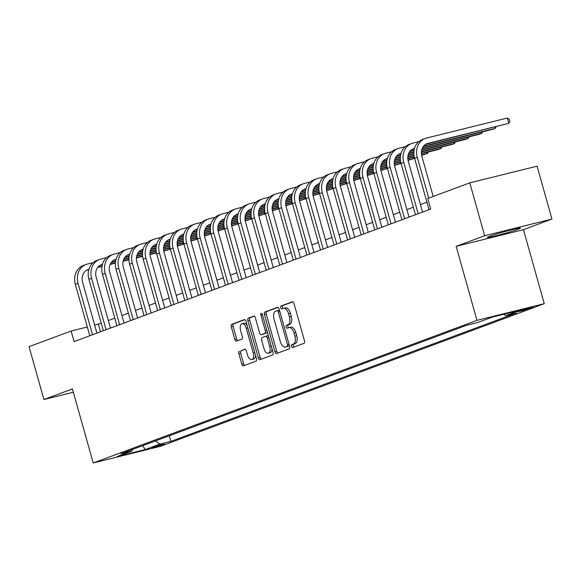 <?xml version="1.0" encoding="UTF-8"?>
<svg xmlns="http://www.w3.org/2000/svg" width="581" height="581" viewBox="0 0 581 581"><rect width="100%" height="100%" fill="white"/><g stroke="black" fill="none" stroke-linecap="round" stroke-linejoin="round"><path stroke-width="0.87" d="M291.539 346.356A1.511 0.792 -103.9 0 0 292.65 347.547A1.511 0.792 -103.9 0 0 292.693 347.532L304.016 343.327A2.157 1.133 -103.9 0 0 304.495 340.851L293.993 303.478A2.157 1.133 -103.9 0 0 292.41 301.779A2.157 1.133 -103.9 0 0 292.345 301.8L281.022 306.005A1.511 0.792 -103.9 0 0 280.688 307.741A1.511 0.792 -103.9 0 0 281.792 308.925A1.511 0.792 -103.9 0 0 281.836 308.918L283.303 308.373A6.907 3.624 -103.9 0 1 283.513 308.308A6.907 3.624 -103.9 0 1 288.583 313.747L289.454 316.863A6.907 3.624 -103.9 0 1 287.915 324.772L286.448 325.316A1.511 0.792 -103.9 0 0 286.113 327.045A1.511 0.792 -103.9 0 0 287.225 328.236A1.511 0.792 -103.9 0 0 287.268 328.221L288.735 327.677A6.907 3.624 -103.9 0 1 288.939 327.619A6.907 3.624 -103.9 0 1 294.008 333.058L294.887 336.167A6.907 3.624 -103.9 0 1 293.34 344.083L291.88 344.627A1.511 0.792 -103.9 0 0 291.539 346.356M290.551 327.226A6.907 3.624 -103.9 0 1 290.754 327.161A6.907 3.624 -103.9 0 1 295.831 332.608L296.702 335.716A6.907 3.624 -103.9 0 1 295.163 343.632L293.695 344.177A1.511 0.792 -103.9 0 0 293.361 345.906A1.511 0.792 -103.9 0 0 294.073 347.017M292.86 301.837L282.838 305.555A1.511 0.792 -103.9 0 0 282.504 307.291A1.511 0.792 -103.9 0 0 283.223 308.402M285.126 307.923A6.907 3.624 -103.9 0 1 285.329 307.857A6.907 3.624 -103.9 0 1 290.398 313.297L291.277 316.413A6.907 3.624 -103.9 0 1 289.73 324.321L288.27 324.866A1.511 0.792 -103.9 0 0 287.929 326.595A1.511 0.792 -103.9 0 0 288.648 327.713M518.107 229.241A17.161 0.864 164.3 0 0 520.438 228.108A17.161 0.864 164.3 0 0 508.201 230.686A17.161 0.864 164.3 0 0 489.732 236.271A17.161 0.864 164.3 0 0 487.401 237.397A17.161 0.864 164.3 0 0 499.638 234.818A17.161 0.864 164.3 0 0 518.107 229.241M164.655 444.196L160.588 444.792L152.055 447.544L164.655 444.196M239.321 351.2A2.157 1.133 -103.9 0 0 238.842 353.669L241.79 364.156A2.157 1.133 -103.9 0 0 243.374 365.856A2.157 1.133 -103.9 0 0 243.439 365.834L256.01 361.164A2.157 1.133 -103.9 0 0 256.497 358.688L245.988 321.322A2.157 1.133 -103.9 0 0 244.405 319.623A2.157 1.133 -103.9 0 0 244.34 319.637L231.768 324.314A2.157 1.133 -103.9 0 0 231.282 326.783L234.847 339.449A2.157 1.133 -103.9 0 0 236.431 341.149A2.157 1.133 -103.9 0 0 236.496 341.127L241.878 339.13A2.157 1.133 -103.9 0 0 242.357 336.66L240.592 330.378A5.774 3.028 -103.9 0 1 242.052 323.711A5.774 3.028 -103.9 0 1 246.293 328.258L253.207 352.863A5.774 3.028 -103.9 0 1 251.747 359.53A5.774 3.028 -103.9 0 1 247.506 354.976L246.351 350.88A2.157 1.133 -103.9 0 0 244.768 349.181A2.157 1.133 -103.9 0 0 244.703 349.196L241.144 350.75A2.157 1.133 -103.9 0 0 240.665 353.219L243.606 363.706A2.157 1.133 -103.9 0 0 244.739 365.355M72.407 388.943L43.916 399.532L29.05 346.646L71.114 331.017L74.092 341.592L430.695 209.073L427.725 198.499L469.789 182.862L484.656 235.748L456.158 246.337L476.972 320.363L93.221 462.97L72.407 388.943M274.929 351.839A2.157 1.133 -103.9 0 0 276.512 353.538A2.157 1.133 -103.9 0 0 276.578 353.524L289.149 348.847A2.157 1.133 -103.9 0 0 289.636 346.378L279.127 309.005A2.157 1.133 -103.9 0 0 277.544 307.305A2.157 1.133 -103.9 0 0 277.478 307.327L264.907 311.997A2.157 1.133 -103.9 0 0 264.42 314.466L274.929 351.839L276.745 351.389A2.157 1.133 -103.9 0 0 277.878 353.037M272.583 355.006L260.005 359.675A2.157 1.133 -103.9 0 1 259.947 359.697A2.157 1.133 -103.9 0 1 258.356 357.998L247.855 320.625A2.157 1.133 -103.9 0 1 248.334 318.156L253.715 316.151A2.157 1.133 -103.9 0 1 253.781 316.137A2.157 1.133 -103.9 0 1 255.364 317.836L259.627 332.993A2.157 1.133 -103.9 0 0 261.21 334.692A2.157 1.133 -103.9 0 0 261.276 334.671L264.849 333.341A2.157 1.133 -103.9 0 0 265.328 330.872L260.891 315.091A1.511 0.792 -103.9 0 1 261.276 313.348A1.511 0.792 -103.9 0 1 262.387 314.539L273.063 352.536A2.157 1.133 -103.9 0 1 272.583 355.006M520.765 310.443L517.453 311.779L522.319 310.755L532.973 307.196L520.765 310.443M476.972 320.363L544.266 303.689L160.516 446.295L93.221 462.97M169.296 435.772L170.872 441.378L516.625 312.89L505.623 315.621L520.278 310.174L492.267 317.11L477.611 322.557L466.608 325.287L120.855 453.768L131.858 451.045L132.65 449.389M170.872 441.378L159.869 444.102L145.214 449.549L117.202 456.492L131.858 451.045M456.158 246.337L523.452 229.662L551.95 219.073L484.656 235.748M551.95 219.073L537.084 166.188L469.789 182.862M43.916 399.532L73.337 392.24M523.452 229.662L544.266 303.689M101.239 323.203L94.667 325.178M87.324 327.001L71.114 331.017M426.912 202.181L420.455 204.577M413.338 207.221L406.889 209.618M399.772 212.261L393.322 214.658M386.205 217.309L379.749 219.705M372.632 222.349L366.183 224.745M359.065 227.389L352.609 229.785M345.492 232.436L339.043 234.833M331.925 237.476L325.469 239.873M318.352 242.517L311.903 244.913M304.785 247.564L298.329 249.961M291.212 252.604L284.763 255.001M277.645 257.644L271.196 260.041M264.072 262.692L257.623 265.089M250.505 267.732L244.056 270.129M236.939 272.772L230.483 275.176M223.365 277.82L216.916 280.216M209.799 282.86L203.343 285.256M196.225 287.9L189.776 290.304M182.659 292.947L176.203 295.344M169.086 297.988L162.636 300.384M155.519 303.028L149.063 305.432M141.946 308.075L135.496 310.472M128.379 313.115L121.93 315.512M114.813 318.156L108.356 320.559M100.513 331.773L98.4 324.256M505.623 315.621L503.691 314.285M155.316 440.964L159.869 444.102M145.214 449.549L142.708 445.649M277.994 307.356L266.723 311.547A2.157 1.133 -103.9 0 0 266.243 314.016L276.745 351.389M287.159 346.378A1.511 0.792 -103.9 0 0 287.501 344.649L278.277 311.844A1.511 0.792 -103.9 0 0 277.166 310.653A1.511 0.792 -103.9 0 0 277.122 310.668L275.576 311.242A6.907 3.624 -103.9 0 0 274.036 319.151L280.34 341.577A6.907 3.624 -103.9 0 0 285.409 347.017A6.907 3.624 -103.9 0 0 285.62 346.951L288.982 345.927A1.511 0.792 -103.9 0 0 289.36 345.412M279.512 310.37A1.511 0.792 -103.9 0 0 278.989 310.203A1.511 0.792 -103.9 0 0 278.945 310.218L277.217 310.646M287.021 346.603A6.907 3.624 -103.9 0 0 287.232 346.566A6.907 3.624 -103.9 0 0 287.435 346.501L285.62 346.951M288.982 345.927L287.435 346.501M254.238 316.187L250.157 317.705A2.157 1.133 -103.9 0 0 249.67 320.175L260.179 357.547A2.157 1.133 -103.9 0 0 261.312 359.196M262.968 334.249A2.157 1.133 -103.9 0 0 263.033 334.242A2.157 1.133 -103.9 0 0 263.091 334.22L266.664 332.891A2.157 1.133 -103.9 0 0 267.267 331.904M264.05 348.716A5.774 3.028 -103.9 0 0 268.284 353.263A5.774 3.028 -103.9 0 0 269.751 346.603L267.311 337.931A2.157 1.133 -103.9 0 0 265.728 336.232A2.157 1.133 -103.9 0 0 265.662 336.254L262.096 337.576A2.157 1.133 -103.9 0 0 261.61 340.052L264.05 348.716M268.284 353.263L270.107 352.812A5.774 3.028 -103.9 0 0 271.959 348.607M268.473 336.203A2.157 1.133 -103.9 0 0 267.543 335.782A2.157 1.133 -103.9 0 0 267.478 335.803L265.793 336.217M245.226 349.232L241.144 350.75M251.747 359.53L253.563 359.08A5.774 3.028 -103.9 0 0 255.422 354.868M247.179 325.549A5.774 3.028 -103.9 0 0 243.875 323.261L242.052 323.711M244.855 319.673L233.584 323.864A2.157 1.133 -103.9 0 0 233.104 326.333L236.663 338.999A2.157 1.133 -103.9 0 0 237.796 340.648M425.851 144.204L508.811 123.317L507.322 118.03L426.476 138.06A16.5 14.031 69.6 0 0 425.19 138.46A16.5 14.031 69.6 0 0 417.296 157.306L428.763 198.114M425.19 138.46L422.474 139.469A16.5 14.031 69.6 0 0 414.58 158.315L429.025 209.697M433.172 196.472L421.842 156.18A11.003 9.354 -110.4 0 1 427.1 143.616A11.003 9.354 -110.4 0 1 427.965 143.347L508.811 123.317L509.915 121.444L509.319 119.33L507.322 118.03M418.792 141.641L412.909 143.1A16.5 14.031 69.6 0 0 411.617 143.5A16.5 14.031 69.6 0 0 403.722 162.346L418.167 213.728M411.617 143.5L408.908 144.509A16.5 14.031 69.6 0 0 401.013 163.355L415.451 214.738M422.569 212.094L408.269 161.22A11.003 9.354 -110.4 0 1 413.534 148.656A11.003 9.354 -110.4 0 1 414.391 148.387L414.565 148.351M412.285 149.252L414.464 148.707M423.309 146.521L492.521 129.367L495.237 128.357L494.881 127.101M423.636 146.1L495.237 128.357L496.167 126.781M405.226 146.688L399.336 148.148A16.5 14.031 69.6 0 0 398.05 148.54A16.5 14.031 69.6 0 0 390.156 167.386L404.601 218.776M398.05 148.54L395.334 149.549A16.5 14.031 69.6 0 0 387.44 168.396L401.885 219.778M409.002 217.134L394.702 166.26A11.003 9.354 -110.4 0 1 399.968 153.696A11.003 9.354 -110.4 0 1 400.825 153.435L400.992 153.391M398.711 154.292L400.89 153.754M409.743 151.561L414.079 150.486M422.213 148.467L478.955 134.407L481.671 133.398L481.315 132.141M410.063 151.14L414.144 150.13M422.38 148.09L481.671 133.398L482.6 131.829M391.652 151.728L385.769 153.188A16.5 14.031 69.6 0 0 384.477 153.587A16.5 14.031 69.6 0 0 376.582 172.434L391.028 223.816M384.477 153.587L381.768 154.597A16.5 14.031 69.6 0 0 373.873 173.443L388.311 224.825M395.436 222.182L381.136 171.308A11.003 9.354 -110.4 0 1 386.394 158.744A11.003 9.354 -110.4 0 1 387.251 158.475L387.425 158.431M385.145 159.332L387.324 158.795M396.169 156.601L400.512 155.526M408.639 153.515L413.897 152.207M421.632 150.29L465.381 139.455L468.097 138.445L467.749 137.189M396.496 156.187L400.57 155.178M408.806 153.137L413.919 151.866M421.719 149.934L468.097 138.445L469.027 136.869M378.086 156.768L372.196 158.228A16.5 14.031 69.6 0 0 370.91 158.628A16.5 14.031 69.6 0 0 363.016 177.474L377.461 228.856M370.91 158.628L368.194 159.637A16.5 14.031 69.6 0 0 360.3 178.483L374.745 229.865M381.862 227.222L367.562 176.348A11.003 9.354 -110.4 0 1 372.828 163.784A11.003 9.354 -110.4 0 1 373.685 163.522L373.852 163.479M371.571 164.379L373.75 163.835M382.603 161.649L386.939 160.567M395.073 158.555L400.331 157.255M408.065 155.338L413.883 153.892M421.392 152.033L451.815 144.495L454.531 143.485L454.175 142.229M382.93 161.227L387.004 160.218M395.24 158.177L400.353 156.914M408.152 154.982L413.875 153.558M421.421 151.692L454.531 143.485L455.46 141.909M364.519 161.816L358.63 163.276A16.5 14.031 69.6 0 0 357.337 163.668A16.5 14.031 69.6 0 0 349.45 182.514L363.888 233.903M357.337 163.668L354.628 164.677A16.5 14.031 69.6 0 0 346.734 183.523L361.179 234.906M368.296 232.262L353.996 181.388A11.003 9.354 -110.4 0 1 359.254 168.824A11.003 9.354 -110.4 0 1 360.111 168.563L360.285 168.519M358.005 169.42L360.184 168.882M369.029 166.689L373.372 165.614M381.499 163.595L386.757 162.295M394.492 160.378L400.316 158.94M407.818 157.073L414.021 155.541M421.407 153.711L438.248 149.535L440.957 148.533L440.609 147.269M369.356 166.275L373.43 165.258M381.666 163.217L386.779 161.954M394.579 160.022L400.302 158.606M407.847 156.732L413.977 155.214M421.385 153.377L440.957 148.533L441.887 146.957M350.946 166.856L345.056 168.316A16.5 14.031 69.6 0 0 343.77 168.715A16.5 14.031 69.6 0 0 335.876 187.561L350.321 238.944M343.77 168.715L341.054 169.725A16.5 14.031 69.6 0 0 333.16 188.571L347.605 239.953M354.722 237.309L340.422 186.436A11.003 9.354 -110.4 0 1 345.688 173.872A11.003 9.354 -110.4 0 1 346.545 173.603L346.712 173.559M344.431 174.46L346.61 173.922M355.463 171.729L359.806 170.654M367.933 168.643L373.191 167.335M380.925 165.418L386.743 163.98M394.252 162.121L400.447 160.581M407.833 158.751L414.297 157.153M421.632 155.33L427.391 153.573L427.035 152.316M355.79 171.315L359.864 170.306M368.1 168.265L373.213 166.994M381.013 165.062L386.735 163.646M394.281 161.779L400.411 160.254M407.811 158.424L414.224 156.834M421.574 155.011L427.391 153.573L428.32 151.997M337.379 171.896L331.49 173.356A16.5 14.031 69.6 0 0 330.204 173.755A16.5 14.031 69.6 0 0 322.31 192.601L336.748 243.984M330.204 173.755L327.488 174.765A16.5 14.031 69.6 0 0 319.594 193.611L334.039 244.993M341.156 242.35L326.856 191.476A11.003 9.354 -110.4 0 1 332.114 178.912A11.003 9.354 -110.4 0 1 332.978 178.65L333.145 178.607M330.865 179.507L333.044 178.963M341.889 176.777L346.232 175.694M354.359 173.683L359.617 172.383M367.359 170.465L373.176 169.02M380.686 167.161L386.881 165.629M394.267 163.798L400.723 162.193M408.065 160.378L413.817 158.613L413.469 157.357M342.216 176.355L346.291 175.346M354.526 173.305L359.639 172.041M367.439 170.11L373.162 168.686M380.708 166.82L386.837 165.302M394.245 163.464L400.658 161.874M408 160.058L413.817 158.613L414.406 157.633M323.806 176.944L317.916 178.403A16.5 14.031 69.6 0 0 316.63 178.795A16.5 14.031 69.6 0 0 308.736 197.649L323.181 249.031M316.63 178.795L313.914 179.805A16.5 14.031 69.6 0 0 306.027 198.651L320.465 250.033M327.582 247.39L313.282 196.516A11.003 9.354 -110.4 0 1 318.548 183.952A11.003 9.354 -110.4 0 1 319.405 183.69L319.579 183.647M317.291 184.547L319.47 184.01M328.323 181.817L332.666 180.742M340.793 178.723L346.051 177.423M353.785 175.506L359.603 174.068M367.112 172.201L373.307 170.669M380.693 168.839L387.157 167.241M394.499 165.418L400.251 163.66L399.895 162.397M328.65 181.403L332.724 180.386M340.96 178.345L346.073 177.082M353.873 175.15L359.595 173.734M367.141 171.86L373.271 170.342M380.671 168.505L387.091 166.921M394.434 165.098L400.251 163.66L400.832 162.673M310.239 181.984L304.35 183.443A16.5 14.031 69.6 0 0 303.064 183.843A16.5 14.031 69.6 0 0 295.17 202.689L309.608 254.071M303.064 183.843L300.348 184.852A16.5 14.031 69.6 0 0 292.454 203.699L306.899 255.081M314.016 252.437L299.716 201.563A11.003 9.354 -110.4 0 1 304.974 188.999A11.003 9.354 -110.4 0 1 305.838 188.731L306.005 188.687M303.725 189.595L305.904 189.05M314.757 186.857L319.092 185.782M327.219 183.77L332.477 182.463M340.219 180.546L346.036 179.108M353.546 177.249L359.741 175.709M367.127 173.879L373.583 172.281M380.925 170.458L386.677 168.701L386.329 167.444M315.076 186.443L319.151 185.433M327.393 183.393L332.506 182.122M340.299 180.19L346.029 178.774M353.568 176.907L359.704 175.382M367.105 173.552L373.518 171.961M380.86 170.139L386.677 168.701L387.266 167.713M296.666 187.031L290.783 188.484A16.5 14.031 69.6 0 0 289.491 188.883A16.5 14.031 69.6 0 0 281.596 207.729L296.041 259.111M289.491 188.883L286.774 189.893A16.5 14.031 69.6 0 0 278.887 208.739L293.325 260.121M300.442 257.477L286.142 206.604A11.003 9.354 -110.4 0 1 291.408 194.039A11.003 9.354 -110.4 0 1 292.265 193.778L292.439 193.734M290.151 194.635L292.33 194.098M301.183 191.904L305.526 190.822M313.653 188.81L318.911 187.51M326.645 185.593L332.463 184.148M339.972 182.289L346.167 180.756M353.553 178.926L360.017 177.321M367.359 175.506L373.111 173.741L372.755 172.484M301.51 191.483L305.584 190.474M313.82 188.433L318.933 187.169M326.733 185.237L332.455 183.814M340.001 181.947L346.131 180.43M353.531 178.592L359.951 177.002M367.294 175.186L373.111 173.741L373.692 172.76M283.1 192.071L277.21 193.531A16.5 14.031 69.6 0 0 275.924 193.923A16.5 14.031 69.6 0 0 268.03 212.777L282.475 264.159M275.924 193.923L273.208 194.933A16.5 14.031 69.6 0 0 265.314 213.779L279.759 265.161M286.876 262.518L272.576 211.644A11.003 9.354 -110.4 0 1 277.841 199.08A11.003 9.354 -110.4 0 1 278.698 198.818L278.865 198.775M276.585 199.675L278.764 199.138M287.617 196.944L291.952 195.87M300.086 193.851L305.345 192.551M313.079 190.633L318.896 189.195M326.406 187.329L332.601 185.797M339.987 183.966L346.443 182.369M353.785 180.546L359.545 178.788L359.189 177.532M287.936 196.531L292.011 195.521M300.254 193.473L305.366 192.209M313.159 190.277L318.889 188.861M326.428 186.988L332.564 185.47M339.965 183.632L346.378 182.049M353.727 180.226L359.545 178.788L360.126 177.801M269.526 197.112L263.643 198.571A16.5 14.031 69.6 0 0 262.351 198.971A16.5 14.031 69.6 0 0 254.456 217.817L268.901 269.199M262.351 198.971L259.642 199.98A16.5 14.031 69.6 0 0 251.747 218.826L266.185 270.209M273.302 267.565L259.003 216.691A11.003 9.354 -110.4 0 1 264.268 204.127A11.003 9.354 -110.4 0 1 265.125 203.858L265.299 203.815M263.019 204.723L265.197 204.178M274.043 201.985L278.386 200.91M286.513 198.898L291.771 197.591M299.505 195.674L305.323 194.236M312.832 192.376L319.027 190.837M326.413 189.007L332.877 187.409M340.219 185.586L345.971 183.828L345.615 182.572M274.37 201.571L278.444 200.561M286.68 198.52L291.793 197.25M299.593 195.318L305.315 193.901M312.861 192.035L318.991 190.51M326.399 188.68L332.811 187.089M340.154 185.266L345.971 183.828L346.552 182.841M255.96 202.159L250.07 203.611A16.5 14.031 69.6 0 0 248.784 204.011A16.5 14.031 69.6 0 0 240.89 222.857L255.335 274.239M248.784 204.011L246.068 205.02A16.5 14.031 69.6 0 0 238.174 223.867L252.619 275.249M259.736 272.605L245.436 221.731A11.003 9.354 -110.4 0 1 250.701 209.167A11.003 9.354 -110.4 0 1 251.558 208.906L251.726 208.862M249.445 209.763L251.624 209.225M260.477 207.032L264.813 205.95M272.947 203.938L278.205 202.638M285.939 200.721L291.756 199.276M299.266 197.417L305.461 195.884M312.847 194.054L319.303 192.449M326.645 190.633L332.405 188.869L332.049 187.612M260.796 206.611L264.878 205.601M273.114 203.561L278.226 202.297M286.026 200.365L291.749 198.942M299.288 197.075L305.424 195.557M312.825 193.72L319.238 192.129M326.587 190.314L332.405 188.869L332.986 187.888M242.393 207.199L236.503 208.659A16.5 14.031 69.6 0 0 235.211 209.051A16.5 14.031 69.6 0 0 227.324 227.905L241.761 279.287M235.211 209.051L232.502 210.061A16.5 14.031 69.6 0 0 224.607 228.907L239.052 280.289M246.17 277.645L231.87 226.772A11.003 9.354 -110.4 0 1 237.128 214.207A11.003 9.354 -110.4 0 1 237.985 213.946L238.159 213.902M235.879 214.803L238.057 214.266M246.903 212.072L251.246 210.997M259.373 208.978L264.631 207.678M272.366 205.761L278.19 204.323M285.692 202.457L291.894 200.924M299.28 199.094L305.737 197.496M313.079 195.674L318.831 193.916L318.482 192.66M247.23 211.658L251.304 210.649M259.54 208.601L264.653 207.337M272.453 205.405L278.176 203.989M285.721 202.115L291.851 200.598M299.259 198.76L305.671 197.177M313.014 195.354L318.831 193.916L319.412 192.928M228.82 212.239L222.93 213.699A16.5 14.031 69.6 0 0 221.644 214.099A16.5 14.031 69.6 0 0 213.75 232.945L228.195 284.327M221.644 214.099L218.928 215.108A16.5 14.031 69.6 0 0 211.034 233.954L225.479 285.336M232.596 282.693L218.296 231.819A11.003 9.354 -110.4 0 1 223.562 219.255A11.003 9.354 -110.4 0 1 224.419 218.986L224.586 218.943M222.305 219.85L224.484 219.306M233.337 217.112L237.68 216.038M245.807 214.026L251.065 212.719M258.799 210.801L264.616 209.363M272.126 207.504L278.321 205.965M285.707 204.134L292.163 202.537M299.505 200.721L305.265 198.956L304.909 197.7M233.664 216.698L237.738 215.689M245.974 213.648L251.086 212.377M258.886 210.445L264.609 209.029M272.155 207.163L278.284 205.638M285.685 203.808L292.098 202.217M299.447 200.394L305.265 198.956L305.846 197.968M215.253 217.287L209.363 218.739A16.5 14.031 69.6 0 0 208.071 219.139A16.5 14.031 69.6 0 0 200.184 237.985L214.621 289.367M208.071 219.139L205.362 220.148A16.5 14.031 69.6 0 0 197.467 238.994L211.912 290.377M219.03 287.733L204.73 236.859A11.003 9.354 -110.4 0 1 209.988 224.295A11.003 9.354 -110.4 0 1 210.852 224.034L211.019 223.99M208.739 224.891L210.918 224.353M219.763 222.16L224.106 221.078M232.233 219.066L237.491 217.766M245.226 215.849L251.05 214.404M258.552 212.544L264.754 211.012M272.14 209.182L278.597 207.577M285.939 205.761L291.691 203.996L291.342 202.74M220.09 221.739L224.164 220.729M232.4 218.688L237.513 217.425M245.313 215.493L251.036 214.069M258.581 212.203L264.711 210.685M272.119 208.848L278.531 207.257M285.874 205.442L291.691 203.996L292.272 203.016M201.68 222.327L195.79 223.787A16.5 14.031 69.6 0 0 194.504 224.186A16.5 14.031 69.6 0 0 186.61 243.032L201.055 294.414M194.504 224.186L191.788 225.188A16.5 14.031 69.6 0 0 183.894 244.035L198.339 295.417M205.456 292.773L191.156 241.899A11.003 9.354 -110.4 0 1 196.422 229.335A11.003 9.354 -110.4 0 1 197.279 229.074L197.446 229.03M195.165 229.931L197.344 229.393M206.197 227.2L210.54 226.125M218.667 224.106L223.925 222.806M231.659 220.889L237.476 219.451M244.986 217.584L251.181 216.052M258.567 214.222L265.03 212.624M272.366 210.801L278.125 209.044L277.769 207.787M206.524 226.786L210.598 225.777M218.834 223.729L223.946 222.465M231.746 220.533L237.469 219.117M245.015 217.243L251.145 215.725M258.545 213.888L264.958 212.305M272.307 210.482L278.125 209.044L278.706 208.056M188.113 227.367L182.223 228.827A16.5 14.031 69.6 0 0 180.938 229.226A16.5 14.031 69.6 0 0 173.044 248.072L187.481 299.455M180.938 229.226L178.222 230.236A16.5 14.031 69.6 0 0 170.327 249.082L184.773 300.464M191.89 297.821L177.59 246.947A11.003 9.354 -110.4 0 1 182.848 234.383A11.003 9.354 -110.4 0 1 183.712 234.114L183.879 234.07M181.599 234.978L183.778 234.433M192.631 232.24L196.966 231.165M205.093 229.154L210.351 227.846M218.093 225.929L223.91 224.491M231.42 222.632L237.614 221.092M245 219.262L251.457 217.664M258.799 215.849L264.551 214.084L264.202 212.828M192.95 231.826L197.024 230.817M205.267 228.776L210.38 227.505M218.173 225.573L223.896 224.157M231.441 222.291L237.571 220.765M244.979 218.935L251.391 217.345M258.734 215.522L264.551 214.084L265.139 213.096M174.54 232.415L168.657 233.867A16.5 14.031 69.6 0 0 167.364 234.266A16.5 14.031 69.6 0 0 159.47 253.113L173.915 304.495M167.364 234.266L164.648 235.276A16.5 14.031 69.6 0 0 156.761 254.122L171.199 305.504M178.316 302.861L164.016 251.987A11.003 9.354 -110.4 0 1 169.282 239.423A11.003 9.354 -110.4 0 1 170.139 239.161L170.313 239.118M168.025 240.018L170.204 239.481M179.057 237.288L183.4 236.206M191.527 234.194L196.785 232.894M204.519 230.977L210.337 229.531M217.846 227.672L224.041 226.14M231.427 224.31L237.89 222.705M245.233 220.889L250.985 219.124L250.629 217.868M179.384 236.866L183.458 235.857M191.694 233.816L196.806 232.553M204.606 230.621L210.329 229.197M217.875 227.331L224.005 225.813M231.405 223.975L237.825 222.385M245.167 220.569L250.985 219.124L251.566 218.144M160.973 237.455L155.083 238.914A16.5 14.031 69.6 0 0 153.798 239.314A16.5 14.031 69.6 0 0 145.904 258.16L160.349 309.542M153.798 239.314L151.082 240.316A16.5 14.031 69.6 0 0 143.187 259.162L157.633 310.544M164.75 307.901L150.45 257.027A11.003 9.354 -110.4 0 1 155.708 244.463A11.003 9.354 -110.4 0 1 156.572 244.202L156.739 244.158M154.459 245.059L156.638 244.521M165.491 242.328L169.826 241.253M177.953 239.241L183.218 237.934M190.953 236.017L196.77 234.579M204.28 232.712L210.475 231.18M217.86 229.35L224.317 227.752M231.659 225.929L237.418 224.172L237.063 222.915M165.81 241.914L169.884 240.904M178.127 238.856L183.24 237.593M191.033 235.661L196.763 234.245M204.301 232.371L210.438 230.853M217.839 229.023L224.251 227.432M231.594 225.61L237.418 224.172L237.999 223.184M147.4 242.495L141.517 243.955A16.5 14.031 69.6 0 0 140.224 244.354A16.5 14.031 69.6 0 0 132.33 263.2L146.775 314.582M140.224 244.354L137.515 245.364A16.5 14.031 69.6 0 0 129.621 264.21L144.059 315.592M151.176 312.948L136.876 262.075A11.003 9.354 -110.4 0 1 142.142 249.51A11.003 9.354 -110.4 0 1 142.999 249.242L143.173 249.198M140.892 250.106L143.071 249.561M151.917 247.368L156.26 246.293M164.387 244.281L169.645 242.974M177.379 241.057L183.197 239.619M190.706 237.76L196.901 236.22M204.287 234.39L210.75 232.792M218.093 230.977L223.845 229.212L223.489 227.955M152.244 246.954L156.318 245.945M164.554 243.904L169.667 242.633M177.466 240.701L183.189 239.285M190.735 237.418L196.865 235.893M204.272 234.063L210.685 232.473M218.028 230.65L223.845 229.212L224.426 228.224M133.833 247.542L127.943 248.995A16.5 14.031 69.6 0 0 126.658 249.394A16.5 14.031 69.6 0 0 118.764 268.24L133.209 319.623M126.658 249.394L123.942 250.404A16.5 14.031 69.6 0 0 116.047 269.25L130.493 320.632M137.61 317.989L123.31 267.115A11.003 9.354 -110.4 0 1 128.575 254.551A11.003 9.354 -110.4 0 1 129.432 254.289L129.599 254.246M127.319 255.146L129.498 254.609M138.351 252.415L142.686 251.341M150.82 249.322L156.078 248.022M163.813 246.104L169.63 244.659M177.14 242.8L183.335 241.268M190.721 239.437L197.177 237.832M204.519 236.017L210.278 234.252L209.923 232.996M138.67 251.994L142.752 250.985M150.987 248.944L156.1 247.68M163.893 245.748L169.623 244.325M177.161 242.459L183.298 240.941M190.699 239.103L197.112 237.513M204.461 235.697L210.278 234.252L210.859 233.271M120.26 252.582L114.377 254.042A16.5 14.031 69.6 0 0 113.084 254.442A16.5 14.031 69.6 0 0 105.19 273.288L119.635 324.67M113.084 254.442L110.375 255.444A16.5 14.031 69.6 0 0 102.481 274.29L116.919 325.68M124.043 323.029L109.744 272.155A11.003 9.354 -110.4 0 1 115.002 259.591A11.003 9.354 -110.4 0 1 115.859 259.329L116.033 259.286M113.753 260.186L115.931 259.649M124.777 257.456L129.12 256.381M137.247 254.369L142.505 253.062M150.239 251.145L156.057 249.707M163.566 247.84L169.768 246.308M177.147 244.478L183.611 242.88M190.953 241.057L196.705 239.299L196.356 238.043M125.104 257.042L129.178 256.032M137.414 253.991L142.527 252.72M150.326 250.789L156.049 249.372M163.595 247.499L169.725 245.981M177.132 244.151L183.545 242.56M190.888 240.737L196.705 239.299L197.286 238.312M106.693 257.623L100.803 259.082A16.5 14.031 69.6 0 0 99.518 259.482A16.5 14.031 69.6 0 0 91.624 278.328L106.069 329.71M99.518 259.482L96.802 260.491A16.5 14.031 69.6 0 0 88.908 279.338L103.353 330.72M110.47 328.076L96.17 277.202A11.003 9.354 -110.4 0 1 101.435 264.638A11.003 9.354 -110.4 0 1 102.292 264.37L102.459 264.326M100.179 265.234L102.358 264.689M111.211 262.496L115.546 261.421M123.68 259.409L128.938 258.102M136.673 256.192L142.49 254.747M150 252.888L156.195 251.348M163.581 249.518L170.037 247.92M177.379 246.104L183.138 244.34L182.783 243.083M111.537 262.082L115.612 261.072M123.847 259.032L128.96 257.761M136.76 255.829L142.483 254.413M150.029 252.546L156.158 251.021M163.559 249.191L169.972 247.6M177.321 245.778L183.138 244.34L183.719 243.352M93.127 262.67L87.237 264.123A16.5 14.031 69.6 0 0 85.944 264.522A16.5 14.031 69.6 0 0 78.057 283.368L92.495 334.75M85.944 264.522L83.236 265.532A16.5 14.031 69.6 0 0 75.341 284.378L89.786 335.76M96.904 333.116L82.604 282.243A11.003 9.354 -110.4 0 1 87.862 269.678A11.003 9.354 -110.4 0 1 88.719 269.417L88.893 269.373M86.613 270.274L88.791 269.737M97.637 267.543L101.98 266.468M110.107 264.449L115.365 263.149M123.099 261.232L128.924 259.787M136.426 257.928L142.628 256.395M150.014 254.565L156.471 252.96M163.813 251.145L169.565 249.38L169.216 248.123M97.964 267.122L102.038 266.113M110.274 264.072L115.387 262.808M123.187 260.876L128.909 259.453M136.455 257.586L142.585 256.068M149.992 254.231L156.405 252.641M163.748 250.825L169.565 249.38L170.146 248.399M529.465 307.872L529.654 308.533M295.163 343.632L293.34 344.083M296.702 335.716L294.887 336.167M295.831 332.608L294.008 333.058M288.27 324.866L286.448 325.316M289.73 324.321L287.915 324.772M291.277 316.413L289.454 316.863M290.398 313.297L288.583 313.747M282.838 305.555L281.022 306.005M293.695 344.177L291.88 344.627M266.243 314.016L264.42 314.466M266.723 311.547L264.907 311.997M289.04 344.264L287.501 344.649M279.817 311.46L278.277 311.844M260.179 357.547L258.356 357.998M249.67 320.175L247.855 320.625M250.157 317.705L248.334 318.156M263.091 334.22L261.276 334.671M266.664 332.891L264.849 333.341M266.868 330.487L265.328 330.872M262.43 314.713L260.891 315.091M271.291 346.218L269.751 346.603M268.85 337.546L267.311 337.931M254.747 352.478L253.207 352.863M247.833 327.873L246.293 328.258M236.663 338.999L234.847 339.449M233.104 326.333L231.282 326.783M233.584 323.864L231.768 324.314M243.606 363.706L241.79 364.156M240.665 353.219L238.842 353.669M417.296 157.306L414.58 158.315M427.965 143.347L426.28 143.972M403.722 162.346L401.013 163.355M414.391 148.387L412.713 149.019M390.156 167.386L387.44 168.396M400.825 153.435L399.14 154.059M376.582 172.434L373.873 173.443M387.251 158.475L385.573 159.1M363.016 177.474L360.3 178.483M373.685 163.522L372 164.147M349.45 182.514L346.734 183.523M360.111 168.563L358.433 169.187M335.876 187.561L333.16 188.571M346.545 173.603L344.86 174.227M322.31 192.601L319.594 193.611M332.978 178.65L331.293 179.275M308.736 197.649L306.027 198.651M319.405 183.69L317.72 184.315M295.17 202.689L292.454 203.699M305.838 188.731L304.154 189.355M281.596 207.729L278.887 208.739M292.265 193.778L290.587 194.403M268.03 212.777L265.314 213.779M278.698 198.818L277.014 199.443M254.456 217.817L251.747 218.826M265.125 203.858L263.447 204.483M240.89 222.857L238.174 223.867M251.558 208.906L249.874 209.53M227.324 227.905L224.607 228.907M237.985 213.946L236.307 214.571M213.75 232.945L211.034 233.954M224.419 218.986L222.734 219.611M200.184 237.985L197.467 238.994M210.852 224.034L209.167 224.658M186.61 243.032L183.894 244.035M197.279 229.074L195.594 229.698M173.044 248.072L170.327 249.082M183.712 234.114L182.027 234.739M159.47 253.113L156.761 254.122M170.139 239.161L168.461 239.786M145.904 258.16L143.187 259.162M156.572 244.202L154.887 244.826M132.33 263.2L129.621 264.21M142.999 249.242L141.321 249.866M118.764 268.24L116.047 269.25M129.432 254.289L127.747 254.914M105.19 273.288L102.481 274.29M115.859 259.329L114.181 259.954M91.624 278.328L88.908 279.338M102.292 264.37L100.607 264.994M78.057 283.368L75.341 284.378M88.719 269.417L87.041 270.042M290.754 327.161L288.939 327.619M285.329 307.857L283.513 308.308M278.989 310.203L277.166 310.653M287.232 346.566L285.409 347.017M263.033 334.242L261.21 334.692M267.543 335.782L265.728 336.232"/></g></svg>
